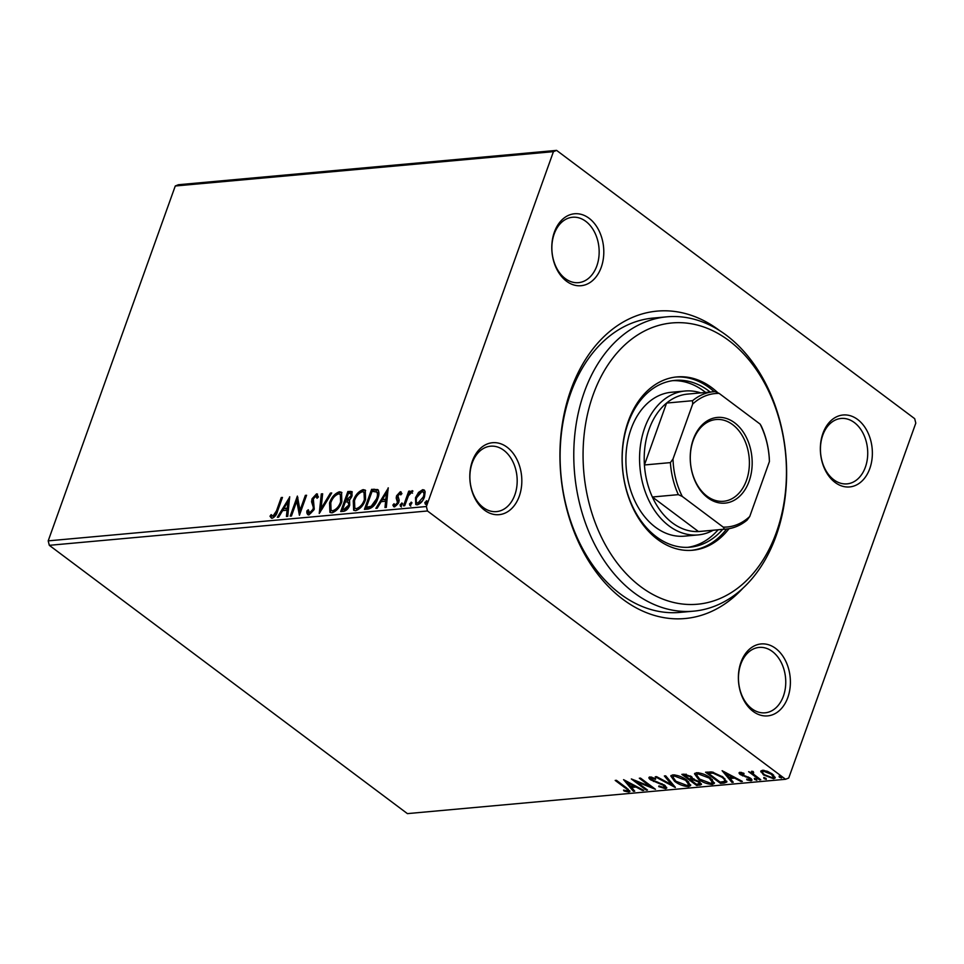 <?xml version="1.0" encoding="UTF-8"?>
<svg xmlns="http://www.w3.org/2000/svg" width="964" height="964" viewBox="0 0 964 964"><rect width="100%" height="100%" fill="white"/><g stroke="black" fill="none" stroke-linecap="round" stroke-linejoin="round"><path stroke-width="1.45" d="M742.919 588.209A154.336 110.727 -95.2 0 1 603.103 580.738A154.336 110.727 -95.2 0 1 570.905 389.769A154.336 110.727 -95.2 0 1 719.53 330.532M666.835 316.831L653.17 318.072A147.769 106.016 84.8 0 0 570.616 393.384A147.769 106.016 84.8 0 0 580.183 544.009A147.769 106.016 84.8 0 0 679.897 612.405L693.562 611.164A147.769 106.016 -95.2 0 1 593.848 542.768A147.769 106.016 -95.2 0 1 584.28 392.143A147.769 106.016 -95.2 0 1 666.835 316.831A147.769 106.016 -95.2 0 1 766.549 385.238A147.769 106.016 -95.2 0 1 776.116 535.864A147.769 106.016 -95.2 0 1 693.562 611.164M740.942 662.34A36.126 25.92 -95.2 0 1 775.659 648.435A36.126 25.92 -95.2 0 1 787.829 697.478A36.126 25.92 -95.2 0 1 753.113 711.396A36.126 25.92 -95.2 0 1 740.942 662.34M783.419 696.092A32.836 23.558 84.8 0 0 781.298 662.617A32.836 23.558 84.8 0 0 759.138 647.41A32.836 23.558 84.8 0 0 740.798 664.148A32.836 23.558 84.8 0 0 742.919 697.623A32.836 23.558 84.8 0 0 765.079 712.818A32.836 23.558 84.8 0 0 783.419 696.092M472.36 461.129A36.126 25.92 -95.2 0 1 507.088 447.212A36.126 25.92 -95.2 0 1 519.259 496.267A36.126 25.92 -95.2 0 1 484.543 510.173A36.126 25.92 -95.2 0 1 472.36 461.129M514.848 494.869A32.836 23.558 84.8 0 0 512.728 461.394A32.836 23.558 84.8 0 0 490.568 446.199A32.836 23.558 84.8 0 0 472.215 462.937A32.836 23.558 84.8 0 0 474.348 496.412A32.836 23.558 84.8 0 0 496.508 511.607A32.836 23.558 84.8 0 0 514.848 494.869M554.348 232.179A36.126 25.92 -95.2 0 1 589.064 218.262A36.126 25.92 -95.2 0 1 601.235 267.317A36.126 25.92 -95.2 0 1 566.519 281.223A36.126 25.92 -95.2 0 1 554.348 232.179M596.824 265.919A32.836 23.558 84.8 0 0 594.704 232.445A32.836 23.558 84.8 0 0 572.544 217.249A32.836 23.558 84.8 0 0 554.192 233.987A32.836 23.558 84.8 0 0 556.324 267.462A32.836 23.558 84.8 0 0 578.484 282.657A32.836 23.558 84.8 0 0 596.824 265.919M822.919 433.39A36.126 25.92 -95.2 0 1 857.635 419.485A36.126 25.92 -95.2 0 1 869.805 468.528A36.126 25.92 -95.2 0 1 835.089 482.446A36.126 25.92 -95.2 0 1 822.919 433.39M865.395 467.13A32.836 23.558 84.8 0 0 863.274 433.667A32.836 23.558 84.8 0 0 841.114 418.46A32.836 23.558 84.8 0 0 822.774 435.198A32.836 23.558 84.8 0 0 824.895 468.673A32.836 23.558 84.8 0 0 847.055 483.868A32.836 23.558 84.8 0 0 865.395 467.13M178.424 184.727L556.602 150.384L914.691 418.677L915.8 423.136L788.733 778.008L785.576 779.274L427.486 510.98L49.309 545.323L48.2 540.864L175.267 185.992L178.424 184.727M418.545 492.399L422.714 489.676L424.244 490.049L425.16 491.785L424.485 496.882C423.027 501.039 420.629 503.69 417.292 504.835L415.749 504.473L415.496 497.701L418.545 492.399L419.388 493.038L423.57 490.315L422.714 489.676M403.482 505.835L408.724 491.194L409.953 491.086L409.182 493.243L412.17 490.64L412.929 491.05L408.459 495.761L404.711 505.726L403.482 505.835M412.857 491.146L412.17 490.64L412.929 491.05M396.023 505.738L394.613 504.955L396.023 505.738L398.361 503.244L397.035 498.629L397.457 496.4L401.169 492.351L400.313 491.712L401.94 493.58L400.771 494.906L399.747 493.508L397.855 495.58L399.18 500.196L398.771 502.425L394.662 506.883L392.854 505.136L394.035 503.714L395.168 505.1L397.517 502.606L396.192 497.99L396.602 495.761L400.313 491.712L401.084 491.917M401.205 494.412L399.747 493.508M394.662 506.883L393.577 506.606M377.816 489.7L377.551 489.507C379.334 491.532 379.394 494.604 377.743 498.725C375.852 504.497 372.646 507.932 368.14 509.052L364.428 509.378L371.598 489.351L377.707 489.616M349.558 500.738L349.703 505.22C348.498 508.534 346.57 510.534 343.907 511.245L340.714 511.535L347.884 491.507L351.92 491.58L352.041 495.93L349.329 500.533M319.241 513.487L321.313 493.917L322.639 493.797L321.084 508.643L330.399 493.086L331.737 492.966L319.241 513.487M291.441 516.017L290.212 516.126L297.382 496.086L300.009 510.305L305.359 495.363L306.588 495.255L299.418 515.282L296.779 501.111L291.441 516.017M276.463 510.884L281.235 497.557L282.464 497.448L277.62 510.968C276.801 514.571 274.993 516.993 272.185 518.258L270.004 516.222L271.173 514.619L272.908 516.198L276.463 510.884L277.319 511.523L282.091 498.195L281.235 497.557M48.2 540.864L426.377 506.522L553.444 151.649L175.267 185.992M289.622 496.797L287.766 516.343L286.428 516.463L287.079 510.197L282.609 510.607L278.668 517.174L277.331 517.294L289.803 496.93M308.95 514.921C307.263 514.619 306.588 513.27 306.926 510.872L308.287 509.763L309.589 512.872L313.035 509.269L313.336 507.341L311.589 501.774L312.047 498.786L316.578 493.845L318.433 496.966L317.036 498.28L315.818 495.906L313.3 498.593L314.252 509.197L308.95 514.921L307.805 514.631M310.444 513.511L308.95 512.703L310.444 513.511L313.89 509.908L313.035 509.269M313.89 509.908L314.192 507.98L312.432 502.413L312.902 499.424L317.421 494.484L316.578 493.845L317.542 494.098M317.734 497.629L315.818 495.906M329.543 502.943C331.508 497.243 334.785 493.52 339.4 491.773L341.533 492.291L341.846 501.738C339.882 507.45 336.581 511.149 331.965 512.824L329.917 512.342L329.543 502.943L330.399 503.582C332.351 497.882 335.641 494.158 340.256 492.411L339.4 491.773M353.258 500.786C355.222 495.086 358.512 491.363 363.127 489.628L365.248 490.134L365.561 499.581C363.597 505.293 360.295 508.992 355.68 510.679L353.631 510.185L353.258 500.786L354.113 501.425C356.078 495.725 359.355 492.002 363.97 490.266L363.127 489.628M388.167 487.844L386.311 507.401L384.973 507.522L385.636 501.244L381.154 501.654L377.213 508.221L375.876 508.341L388.347 487.989M402.265 503.425L401.723 503.015L402.145 504.594L400.53 506.353L400.096 504.774L402.072 503.1M411.664 502.569L411.122 502.16L411.556 503.738L409.929 505.498L409.507 503.919L411.471 502.244M427.004 501.172L426.462 500.774L426.883 502.34L425.269 504.112L424.835 502.533L426.811 500.846M762.849 772.911L761.247 770.778L760.837 771.923L762.343 770.272L767.44 771.321L772.501 774.116L775.201 777.936L773.622 778.731L763.512 774.936L760.789 771.067M753.185 771.549L753.535 774.164L760.753 779.731L759.524 779.852L748.618 771.682L751.45 772.766L751.787 771.224L753.679 772.345L752.51 772.513L752.92 771.369M751.655 771.248L751.45 772.766L751.787 771.224M749.522 779.792L749.269 778.346L747.931 777.587L740.46 774.658C738.834 773.465 738.653 772.682 739.93 772.309L743.846 773.249L744.063 774.02L741.352 773.309L741.629 774.514L750.438 778.189C752.197 779.502 752.39 780.37 750.992 780.78L746.992 779.9L746.69 779.081L749.522 779.792L750.474 778.225M741.629 772.526L741.629 774.514M751.92 780.322L750.992 780.78L751.402 779.635L750.04 779.551M739.075 772.742L739.93 772.309M724.181 783.057L720.482 783.395L705.552 772.212L712.3 772.056L723.024 777.056L726.82 782.009L724.181 783.057L724.591 781.912L720.891 782.25L720.482 783.395M696.767 785.552L681.837 774.369L684.091 774.164L691.465 776.598L693.14 779.117L699.478 781.744L701.443 784.539L696.767 785.552L696.96 784.238M675.294 787.492L655.267 776.779L656.592 776.659L671.8 784.792L664.353 775.96L665.69 775.839L675.354 787.311M647.483 790.022L646.266 790.131L631.336 778.948L650.447 786.564L639.313 778.225L640.542 778.117L655.46 789.299L636.385 781.708L647.483 790.022M627.263 790.89C628.034 790.203 627.311 789.191 625.118 787.853L615.189 780.418L616.418 780.31L626.492 787.853L629.902 791.516L628.805 792.034L624.07 791.022L623.539 790.106L627.263 790.89L628.215 789.203M785.576 779.274L407.398 813.616L49.309 545.323M623.575 779.659L643.807 790.36L642.47 790.48L636.047 787.046L631.577 787.443L634.722 791.179L633.384 791.299L623.575 779.659M663.943 787.564L663.642 785.467L650.592 779.804C648.639 778.358 648.423 777.406 649.965 776.948L655.568 778.551L655.52 779.334L651.471 778.093L651.76 779.647L664.895 785.371L666.726 788.106L665.558 788.697L658.713 786.588L658.954 785.925L663.943 787.564L665.172 785.588M648.941 777.49L649.965 776.948M651.809 777.141L650.869 778.394L651.447 777.056M674.643 781.346L670.787 775.972L672.8 774.863C677.933 775.177 682.62 776.948 686.838 780.177L690.634 785.539L688.573 786.612C683.476 786.287 678.837 784.527 674.643 781.346L674.945 780.491M698.358 779.189L694.502 773.815L696.514 772.718C701.647 773.02 706.335 774.791 710.552 778.02L714.348 783.383L712.288 784.455C707.19 784.13 702.551 782.382 698.358 779.189L698.671 778.346M722.12 770.706L742.352 781.406L741.015 781.527L734.592 778.093L730.122 778.502L733.267 782.238L731.929 782.358L722.12 770.706M754.945 778.442L754.595 779.406L754.366 778.382L756.632 779.225L756.861 780.25L754.595 779.406L754.366 778.382M764.344 777.587L763.994 778.563L763.777 777.538L766.043 778.37L766.26 779.394L763.994 778.563L763.777 777.538M779.683 776.189L779.334 777.165L779.105 776.141L781.37 776.984L781.599 778.008L779.334 777.165L779.105 776.141M556.602 150.384L553.444 151.649M426.377 506.522L427.486 510.98M629.781 790.793L628.805 792.034M629.215 790.89L627.648 790.781M624.323 790.323L624.07 791.022M642.723 789.781L642.47 790.48M636.3 786.347L636.047 787.046M635.613 785.973L631.986 786.299L631.577 787.443M633.854 790.155L633.384 791.299M633.794 790.155L625.877 780.768M633.999 785.949L627.275 782.346L630.564 786.25L633.999 785.949L634.252 785.238M627.516 781.647L627.275 782.346M646.555 789.323L646.266 790.131M636.505 781.37L635.192 780.382M650.736 785.756L650.447 786.564M652.05 786.745L650.592 786.154M636.65 780.973L636.385 781.708M666.69 787.395L665.558 788.697M665.967 787.552L664.425 787.455M663.919 784.708L663.642 785.467M662.027 783.708L661.774 784.407M653.749 780.756L653.496 781.455M650.941 778.828L650.592 779.804M650.857 778.551L649.447 777.044M673.607 785.226L671.956 784.347M665.63 775.839L672.209 783.648L671.8 784.792M673.246 778.683L671.125 775.454M690.706 784.901L688.983 785.467L688.573 786.612M688.983 785.467L687.248 785.443M685.898 779.49L685.609 780.286L674.378 776.008L672.788 776.9L675.872 781.226L687.007 785.467L688.682 784.563L688.633 781.671M674.571 774.887L672.788 776.9M674.776 774.911L674.378 776.008M688.682 784.563L685.609 780.286M691.031 779.804L689.887 778.936M684.717 775.068L683.572 774.213M701.394 783.865L699.948 785.262M700.358 784.118L697.177 784.407M694.068 778.888L691.321 778.984L690.911 780.129L696.454 784.286L699.466 783.611L698.249 781.852L693.658 780.033L690.911 780.129M699.466 783.611L699.852 782.033M686.248 774.225L685.874 775.285L684.597 775.405L689.381 778.984L691.489 778.418L691.887 776.924M685.922 774.176L684.597 775.405M690.537 775.96L690.272 776.731L685.874 775.285M691.489 778.418L690.272 776.731M693.935 779.249L693.658 780.033M698.526 781.093L698.249 781.852M696.96 776.538L694.839 773.297M714.42 782.744L712.697 783.31L712.288 784.455M712.697 783.31L710.962 783.286M709.612 777.346L709.323 778.129L698.093 773.851L696.502 774.743L699.587 779.069L710.721 783.31L712.408 782.406L712.348 779.514M698.285 772.73L696.502 774.743M698.49 772.754L698.093 773.851M712.408 782.406L709.323 778.129M708.432 772.923L707.287 772.056M726.832 781.334L724.591 781.912M711.239 771.923L708.721 772.104L708.311 773.249L720.168 782.129L724.398 781.43L724.82 778.538M713.384 772.272L713.071 773.164L708.311 773.249M722.072 776.369L721.795 777.165L713.071 773.164M724.398 781.43C725.145 780.322 724.277 778.9 721.795 777.165M741.268 780.828L741.015 781.527M734.845 777.394L734.592 778.093M734.158 777.02L730.531 777.358L730.122 778.502M732.399 781.202L731.929 782.358M732.339 781.214L724.422 771.815M732.544 776.996L725.82 773.393L729.109 777.309L732.544 776.996L732.797 776.297M726.061 772.694L725.82 773.393M747.221 779.286L746.992 779.9M749.534 777.587L749.269 778.346M748.185 776.888L747.931 777.587M745.787 776.092L745.509 776.864M742.786 775.164L742.533 775.887M740.942 773.574L740.46 774.658M740.87 773.514L739.665 772.345M759.813 779.033L759.524 779.852M752.812 773.357L751.571 772.441M775.201 777.261L773.622 778.731M774.032 777.587L772.911 777.587M763.825 774.068L763.512 774.936M771.574 773.453L771.284 774.237L763.669 771.272C762.018 771.911 762.379 773.092 764.741 774.827L772.284 777.719L773.393 777.129L773.598 775.008M763.452 770.272L762.62 771.827L764.006 770.332M773.393 777.129L771.284 774.237M271.487 518.186L270.004 516.222M270.86 516.861L271.8 515.571M272.908 516.198L272.21 515.993M273.764 516.837L277.319 511.523M287.356 516.379L287.935 510.836L287.079 510.197M278.644 517.174L289.598 498.882M283.862 508.498L288.152 508.823L288.839 502.256L287.983 501.617L283.862 508.498L287.296 508.185L287.983 501.617M288.152 508.823L287.296 508.185M291.333 516.017L297.912 497.653M305.359 495.363L306.215 496.002L300.864 510.944L300.009 510.305M299.732 514.402L297.635 501.75L296.779 501.111M308.287 514.872L307.781 511.51L306.926 510.872M314.192 507.98L313.336 507.341M312.432 502.413L311.589 501.774M312.902 499.424L312.047 498.786M320.325 512.017L322.157 494.556L321.313 493.917M330.399 493.086L331.279 493.725L321.928 509.281L321.084 508.643M340.256 492.411L341.919 492.652M330.375 512.607L330.399 503.582M331.074 510.402L333.508 511.414C337.243 510.077 339.894 507.1 341.473 502.485L341.148 494.869L338.726 493.821C335.002 495.243 332.351 498.243 330.773 502.822L331.074 510.402L332.652 510.775C336.388 509.438 339.051 506.462 340.629 501.846L340.292 494.231M341.473 502.485L340.629 501.846M333.508 511.414L332.652 510.775M341.834 511.438L348.739 492.146L347.884 491.507M348.739 492.146L352.27 492.002M349.329 505.967L347.823 501.931L345.341 501.919L342.678 509.366L344.931 509.884L349.329 505.967L348.679 502.569M351.125 497.87L351.655 496.713C352.318 494.833 351.932 493.917 350.498 493.966M351.655 496.713L350.8 496.074C351.462 494.195 351.089 493.279 349.643 493.327L348.378 493.448L346.076 499.87L347.558 500.449L350.137 499.256M351.595 494.183L349.643 493.327M347.558 500.449L346.703 499.81L350.8 496.074M346.076 499.87L346.703 499.81M349.076 502.774L347.823 501.931M344.931 509.884L344.076 509.245L348.474 505.329M342.678 509.366L344.076 509.245M363.97 490.266L365.633 490.495M354.089 510.45L354.113 501.425M354.8 508.245L357.222 509.257C360.958 507.92 363.621 504.943 365.187 500.328L364.862 492.724L362.44 491.676C358.716 493.086 356.065 496.086 354.499 500.678L354.8 508.245L356.367 508.618C360.102 507.281 362.765 504.305 364.344 499.689L364.006 492.086M365.187 500.328L364.344 499.689M357.222 509.257L356.367 508.618M365.549 509.281L372.453 489.989L371.598 489.351M372.453 489.989L378.406 490.146M366.392 507.221L367.248 507.859L372.032 506.931L377.37 499.473C378.732 496.086 378.635 493.628 377.081 492.098L372.092 491.291L366.392 507.221L371.176 506.293L376.514 498.834C377.876 495.448 377.78 492.99 376.225 491.459M377.37 499.473L376.514 498.834M372.032 506.931L371.176 506.293M385.901 507.438L386.48 501.883L385.636 501.244M377.189 508.221L388.143 489.941M382.407 499.545L386.697 499.882L387.383 493.303L386.528 492.664L382.407 499.545L385.841 499.244L386.528 492.664M386.697 499.882L385.841 499.244M394.059 506.835L392.854 505.136M393.71 505.775L394.481 504.835M398.361 503.244L397.517 502.606M398.578 501.883L397.722 501.244M397.807 500.485L396.963 499.846M397.035 498.629L396.192 497.99M397.457 496.4L396.602 495.761M401.373 506.992L400.096 504.774M400.952 505.413L402.578 503.654M404.603 505.738L409.579 491.833L408.724 491.194M411.134 492.496L412.725 491.339M410.784 506.136L409.507 503.919M410.363 504.558L411.977 502.798M423.57 490.315L424.606 490.423M416.219 504.726L416.34 498.34L415.496 497.701M416.34 498.34L419.388 493.038M418.786 503.678L416.858 502.762L418.786 503.678L422.304 501.051M422.774 500.376L424.112 497.653C425.269 494.532 424.883 492.688 422.919 492.11M423.256 497.014C424.425 493.893 424.027 492.05 422.075 491.471L416.713 497.605C415.544 500.714 415.954 502.521 417.93 503.039L423.256 497.014L424.112 497.653M423.943 492.375L422.075 491.471M426.112 504.75L424.835 502.533M425.69 503.172L427.317 501.413M776.418 532.261A141.202 101.304 84.8 0 0 728.82 340.521A141.202 101.304 84.8 0 0 593.101 394.915A141.202 101.304 84.8 0 0 640.699 586.654A141.202 101.304 84.8 0 0 776.418 532.261M685.055 391.023L671.39 392.264A72.24 51.827 84.8 0 0 631.034 429.076A72.24 51.827 84.8 0 0 635.71 502.714A72.24 51.827 84.8 0 0 684.452 536.153L698.129 534.912A72.24 51.827 -95.2 0 1 649.375 501.473A72.24 51.827 -95.2 0 1 644.699 427.835A72.24 51.827 -95.2 0 1 685.055 391.023A72.24 51.827 -95.2 0 1 700.744 392.89M687.766 547.335A83.735 60.081 84.8 0 0 718.096 529.802M722.651 529.393A83.735 60.081 -95.2 0 1 690.055 547.191A83.735 60.081 -95.2 0 1 633.541 508.426A83.735 60.081 -95.2 0 1 628.13 423.076A83.735 60.081 -95.2 0 1 674.908 380.394A83.735 60.081 -95.2 0 1 710.179 392.035M717.951 392.854A87.025 62.431 84.8 0 0 676.885 376.924A87.025 62.431 84.8 0 0 628.275 421.268A87.025 62.431 84.8 0 0 633.902 509.968A87.025 62.431 84.8 0 0 692.622 550.251A87.025 62.431 84.8 0 0 729.025 528.682M691.489 550.336A87.025 62.431 84.8 0 0 726.639 529.019M714.167 391.673A87.025 62.431 84.8 0 0 675.752 377.044M705.624 392.444A83.735 60.081 84.8 0 0 672.631 380.672M693.285 439.355A43.019 30.86 -95.2 0 1 734.628 422.786A43.019 30.86 -95.2 0 1 749.124 481.193A43.019 30.86 -95.2 0 1 707.781 497.773A43.019 30.86 -95.2 0 1 693.285 439.355M746.485 480.361A41.042 29.45 84.8 0 0 743.822 438.524A41.042 29.45 84.8 0 0 716.131 419.521A41.042 29.45 84.8 0 0 693.2 440.44A41.042 29.45 84.8 0 0 695.851 482.277A41.042 29.45 84.8 0 0 723.554 501.28A41.042 29.45 84.8 0 0 746.485 480.361M692.682 404.061L692.562 400.699A68.962 49.477 -95.2 0 1 713.601 391.721L687.633 394.083A68.962 49.477 84.8 0 0 666.582 403.06A68.962 49.477 84.8 0 0 649.109 429.221A68.962 49.477 84.8 0 0 644.422 464.973A68.962 49.477 84.8 0 0 652.363 497.002A68.962 49.477 84.8 0 0 698.478 531.55A68.962 49.477 84.8 0 0 700.105 531.441L726.073 529.079A68.962 49.477 -95.2 0 1 724.446 529.188L723.229 527.127A66.986 48.067 84.8 0 0 749.739 516.499L769.417 461.551A66.986 48.067 84.8 0 0 760.114 424.1L719.192 393.433A66.986 48.067 84.8 0 0 692.682 404.061L673.005 459.009A66.986 48.067 84.8 0 0 682.295 496.46L723.229 527.127M713.215 530.248A72.24 51.827 -95.2 0 1 698.129 534.912M692.562 400.699L666.582 403.06L644.422 464.973L670.39 462.612L673.005 459.009M682.295 496.46L678.343 494.64L652.363 497.002L698.478 531.55L724.446 529.188M760.114 424.1L761.343 426.16A68.962 49.477 -95.2 0 1 769.296 458.189L769.417 461.551M749.739 516.499L747.124 520.102A68.962 49.477 -95.2 0 1 726.073 529.079M713.601 391.721A68.962 49.477 -95.2 0 1 715.228 391.613L719.192 393.433M678.343 494.64A68.962 49.477 -95.2 0 1 670.39 462.612M625.407 787.046L625.118 787.853M657.629 782.069L657.364 782.804M691.935 778.936L691.525 780.081M709.528 772.031L709.118 773.176M313.3 504.979L312.457 504.341M350.992 491.941L350.137 491.303M374.876 489.772L374.02 489.134M368.561 507.739L367.706 507.1M740.955 773.514L741.364 772.369M411.664 492.556L412.52 493.194"/></g></svg>
